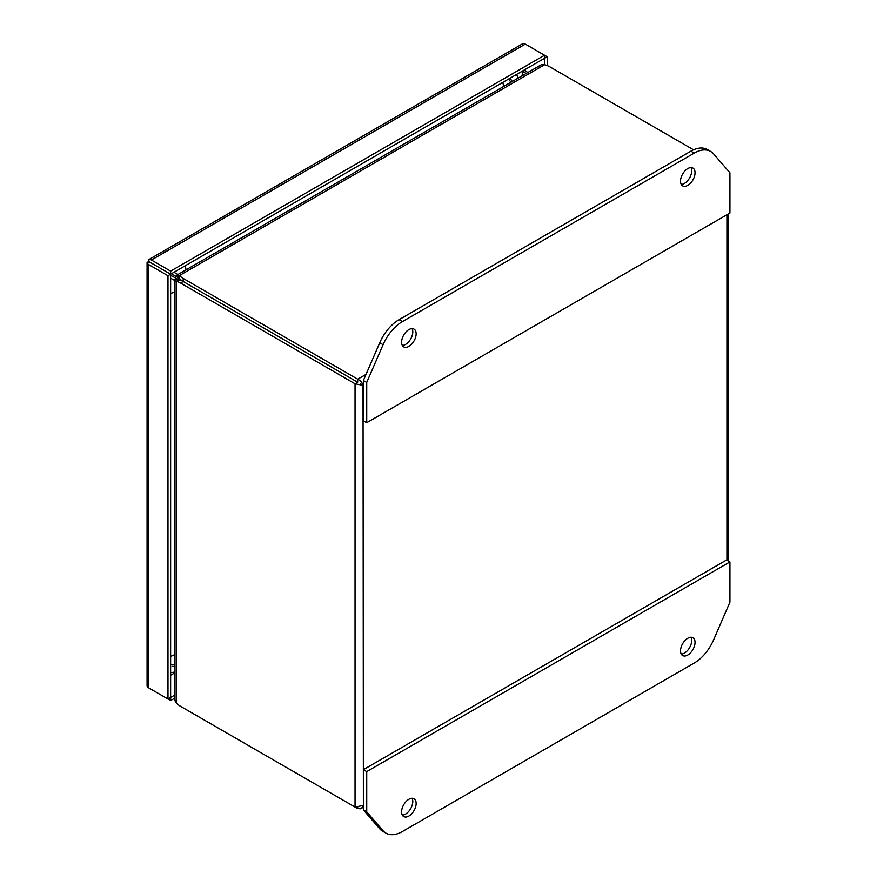 <?xml version="1.0" encoding="UTF-8"?>
<svg xmlns="http://www.w3.org/2000/svg" width="877" height="877" viewBox="0 0 877 877"><rect width="100%" height="100%" fill="white"/><g stroke="black" fill="none" stroke-linecap="round" stroke-linejoin="round"><path stroke-width="1.32" d="M180.552 283.052L183.205 281.517A18.472 10.667 -120 0 0 178.809 279.862L176.167 281.385A18.472 10.667 60 0 1 180.552 283.052L355.042 383.786L357.695 382.251L357.695 379.182C360.568 380.607 362.354 382.657 363.034 385.332L355.042 383.786L355.042 807.07L363.034 805.514L362.245 807.531L360.557 808.78L357.695 808.605L357.695 807.388M726.792 169.151L728.338 170.938M355.042 807.07L180.552 706.336A18.472 10.667 60 0 1 176.167 702.916L176.167 281.385L174.512 279.873L175.268 278.941L178.064 279.873M360.392 383.808L363.385 385.135M183.183 707.849A18.472 10.667 0 0 0 183.216 707.86L357.695 808.605M366.049 374.358L357.695 379.182L183.216 278.447A18.472 10.667 180 0 1 179.577 275.477L179.577 278.535A18.472 10.667 0 0 0 183.216 281.506L357.695 382.24L183.205 281.517M179.215 277.877L177.011 275.915L177.439 274.797L179.577 275.477L544.628 64.712A18.472 10.667 180 0 1 549.78 66.805L693.554 149.814M174.512 279.873L174.512 699.813L176.167 702.916M544.628 64.712L541.12 64.832L177.439 274.797M178.426 279.862L176.134 279.094A18.472 7.542 108.4 0 0 175.268 278.941M177.011 275.915A18.472 7.542 131.6 0 0 177.582 276.595L179.39 278.195M170.631 278.206L174.512 280.355M174.512 664.974L170.631 664.536M172.1 666.312L174.512 666.564M512.321 81.451L510.896 79.489M177.856 274.556L173.997 272.243M508.594 79.062L510.94 82.252M178.897 279.873L170.631 275.29M179.632 278.601L171.475 273.69M681.254 184.411A10.272 5.931 120 0 0 691.701 170.84A10.272 5.931 120 0 0 690.966 167.584M680.519 181.155A10.272 5.931 -60 0 1 685.003 170.818A10.272 5.931 -60 0 1 692.918 168.066A10.272 5.931 -60 0 1 695.044 172.769A10.272 5.931 -60 0 1 690.561 183.107A10.272 5.931 -60 0 1 682.646 185.858A10.272 5.931 -60 0 1 680.519 181.155M402.346 345.439A10.272 5.931 120 0 0 412.782 331.868A10.272 5.931 120 0 0 412.058 328.612M401.611 342.183A10.272 5.931 -60 0 1 406.095 331.846A10.272 5.931 -60 0 1 414.01 329.094A10.272 5.931 -60 0 1 416.137 333.797A10.272 5.931 -60 0 1 411.653 344.135A10.272 5.931 -60 0 1 403.738 346.886A10.272 5.931 -60 0 1 401.611 342.183M402.411 321.596A32.866 18.976 120 0 0 383.074 344.705L366.729 382.449L366.729 422.703L729.927 213.023L729.927 172.769L713.582 153.892A32.866 18.976 120 0 0 710.677 151.48A32.866 18.976 120 0 0 694.244 153.102L402.411 321.596L399.068 319.656A32.866 18.976 120 0 0 379.73 342.775L363.385 380.519L366.729 382.449M710.677 151.48L707.333 149.55A32.866 18.976 120 0 0 690.89 151.173L399.068 319.656M366.729 422.703L363.385 420.774L363.385 380.519M402.346 815.106A10.272 5.931 120 0 0 412.782 801.534A10.272 5.931 120 0 0 412.058 798.289M416.137 803.475A10.272 5.931 -60 0 1 411.653 813.812A10.272 5.931 -60 0 1 403.738 816.564A10.272 5.931 -60 0 1 401.611 811.861A10.272 5.931 -60 0 1 406.095 801.523A10.272 5.931 -60 0 1 414.01 798.772A10.272 5.931 -60 0 1 416.137 803.475M681.254 654.078A10.272 5.931 120 0 0 691.701 640.506A10.272 5.931 120 0 0 690.966 637.261M695.044 642.446A10.272 5.931 -60 0 1 690.561 652.784A10.272 5.931 -60 0 1 682.646 655.536A10.272 5.931 -60 0 1 680.519 650.833A10.272 5.931 -60 0 1 685.003 640.495A10.272 5.931 -60 0 1 692.918 637.743A10.272 5.931 -60 0 1 695.044 642.446M694.244 663.034A32.866 18.976 120 0 0 713.582 639.925L729.927 602.181L729.927 561.927L366.729 771.607L366.729 811.861L383.074 830.738A32.866 18.976 120 0 0 385.979 833.15A32.866 18.976 120 0 0 402.411 831.517L694.244 663.034M366.729 811.861L363.385 809.931L379.73 828.809A32.866 18.976 120 0 0 382.635 831.221L385.979 833.15M366.729 771.607L363.385 769.677L363.385 809.931M729.927 561.927L726.573 559.986L363.385 769.677M522.243 75.729L522.243 71.18L526.178 73.449M522.243 71.18L523.964 70.193L527.899 72.462M544.551 64.679L544.551 58.299L167.978 275.718L148.739 264.602A5.657 3.267 180 0 1 147.073 262.3A5.657 3.267 180 0 1 147.095 262.091L149.835 262.19L170.631 274.183L149.846 262.179L148.388 259.844A5.657 3.267 60 0 1 148.564 259.735A5.657 3.267 60 0 1 151.392 260.009L170.631 271.125L170.631 700.537L151.392 689.432A5.657 3.267 60 0 1 151.37 689.421M174.512 695.242L167.978 699.002L167.978 275.718M151.381 263.078L148.739 261.543A5.657 3.267 60 0 1 148.739 261.532L148.388 259.844M170.631 271.125L544.551 55.24L547.204 56.775L544.551 58.299L544.551 55.24L525.312 44.135A5.657 3.267 -120 0 0 522.484 43.85A5.657 3.267 -120 0 0 522.308 43.971M149.66 262.091L147.095 262.091M147.095 685.375A5.657 3.267 0 0 0 147.073 685.584A5.657 3.267 0 0 0 148.739 687.897L167.978 699.002M547.204 56.775L547.204 65.567M174.512 698.3L170.631 700.537M150.23 262.42L148.728 261.532M151.25 262.979L148.739 261.532M149.835 262.19L148.717 261.543M185.135 265.808A16.433 9.494 60 0 1 186.001 269.853M503.584 86.505A16.433 9.494 -120 0 0 502.729 82.449M174.512 291.8A16.433 9.494 180 0 1 170.631 293.477M170.631 656.325A16.433 9.494 -0 0 0 174.512 654.659M363.385 805.316L363.034 385.332M726.923 214.755L726.923 560.195M183.216 281.506L183.216 278.447M383.074 344.705L379.73 342.775M694.244 153.102L690.89 151.173M383.074 830.738L379.73 828.809M525.312 69.404L525.312 70.971M174.512 673.021L170.631 675.257M151.392 260.009L525.312 44.135M148.739 687.897L148.739 264.602M518.241 78.042L516.498 74.501M170.631 672.659L174.512 672.133M361.192 808.495L363.385 807.224M728.579 561.148L728.579 213.802M522.484 43.85L148.564 259.735M147.073 262.3L147.073 685.584"/></g></svg>
